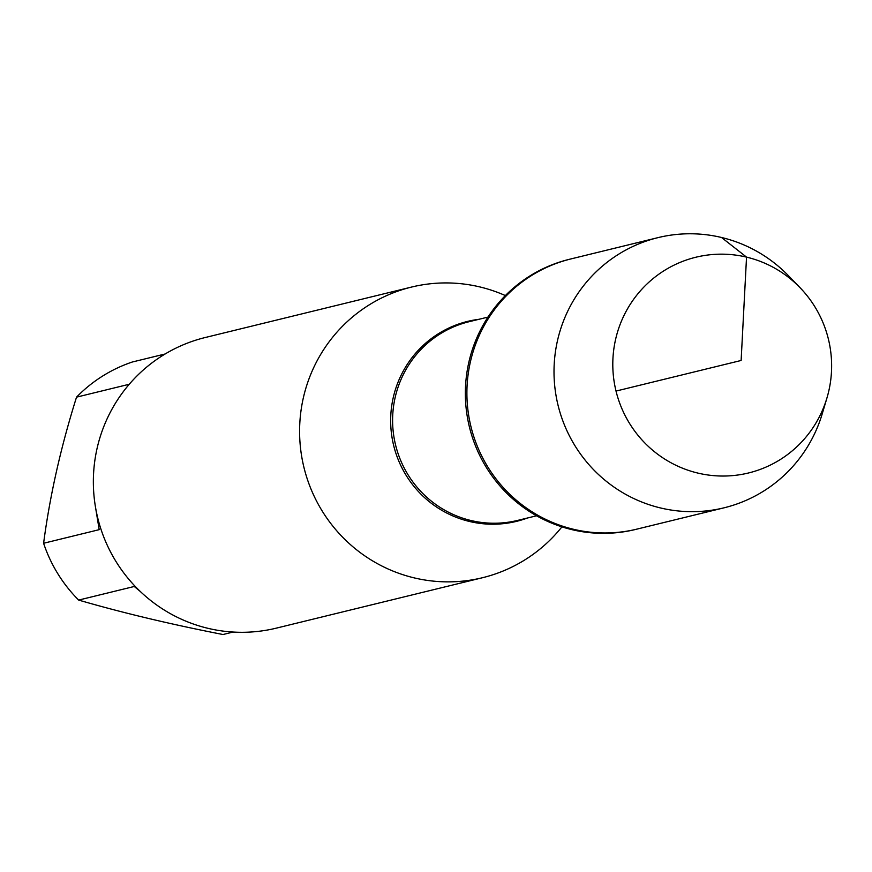 <?xml version="1.0" encoding="UTF-8"?>
<svg xmlns="http://www.w3.org/2000/svg" width="872" height="872" viewBox="0 0 872 872"><rect width="100%" height="100%" fill="white"/><g stroke="black" fill="none" stroke-linecap="round" stroke-linejoin="round"><path stroke-width="1.31" d="M800.049 287.695L788.517 275.781A139.062 136.915 76.3 0 0 658 237.631L569.351 259.311A139.062 136.915 76.3 0 0 469.398 426.92A139.062 136.915 76.3 0 0 635.426 529.489L636.963 529.108A139.062 136.915 -103.7 0 1 470.935 426.55A139.062 136.915 -103.7 0 1 570.898 258.94A139.062 136.915 76.3 0 0 466.902 394.351A139.062 136.915 76.3 0 0 573.449 529.26A139.062 136.915 76.3 0 0 636.963 529.108L724.076 507.809A139.062 136.915 76.3 0 0 822.252 413.731L826.983 397.839A111.038 109.316 -103.7 0 1 697.873 473.082A111.038 109.316 -103.7 0 1 615.534 339.644A111.038 109.316 -103.7 0 1 746.541 257.12A111.038 109.316 -103.7 0 1 800.049 287.695A111.038 109.316 -103.7 0 1 826.983 397.839M561.928 526.852A149.603 147.281 -103.7 0 1 482.543 577.711A149.603 147.281 -103.7 0 1 414.222 577.885A149.603 147.281 -103.7 0 1 299.597 432.752A149.603 147.281 -103.7 0 1 411.464 287.084A149.603 147.281 -103.7 0 1 505.368 295.575M411.464 287.084L205.225 337.519A149.603 147.281 76.3 0 0 93.359 483.186A149.603 147.281 76.3 0 0 207.972 628.32A149.603 147.281 76.3 0 0 276.293 628.145L482.543 577.711M233.129 632.047L223.003 634.522C170.182 624.188 122.069 612.7 78.654 600.078A143.618 141.395 -103.7 0 1 43.6 543.267L99.201 529.664L95.473 507.035M129.252 384.258L76.529 397.152A143.618 141.395 -103.7 0 1 132.304 362.011L165.124 353.988M43.6 543.267C49.878 495.71 60.855 446.998 76.529 397.152M140.13 591.325L134.255 586.475L78.654 600.078M658 237.631A139.062 136.915 76.3 0 0 554.014 373.053A139.062 136.915 76.3 0 0 660.562 507.962A139.062 136.915 76.3 0 0 724.076 507.809M616.024 391.07L741.124 360.474L746.541 257.12L721.515 237.478M527.516 517.99A102.929 101.337 -103.7 0 1 469.528 521.478A102.929 101.337 -103.7 0 1 390.776 415.791A102.929 101.337 -103.7 0 1 478.935 319.305M487.971 317.092L469.082 321.714A102.275 100.683 76.3 0 0 395.572 444.971A102.275 100.683 76.3 0 0 517.674 520.399L536.563 515.777"/></g></svg>
